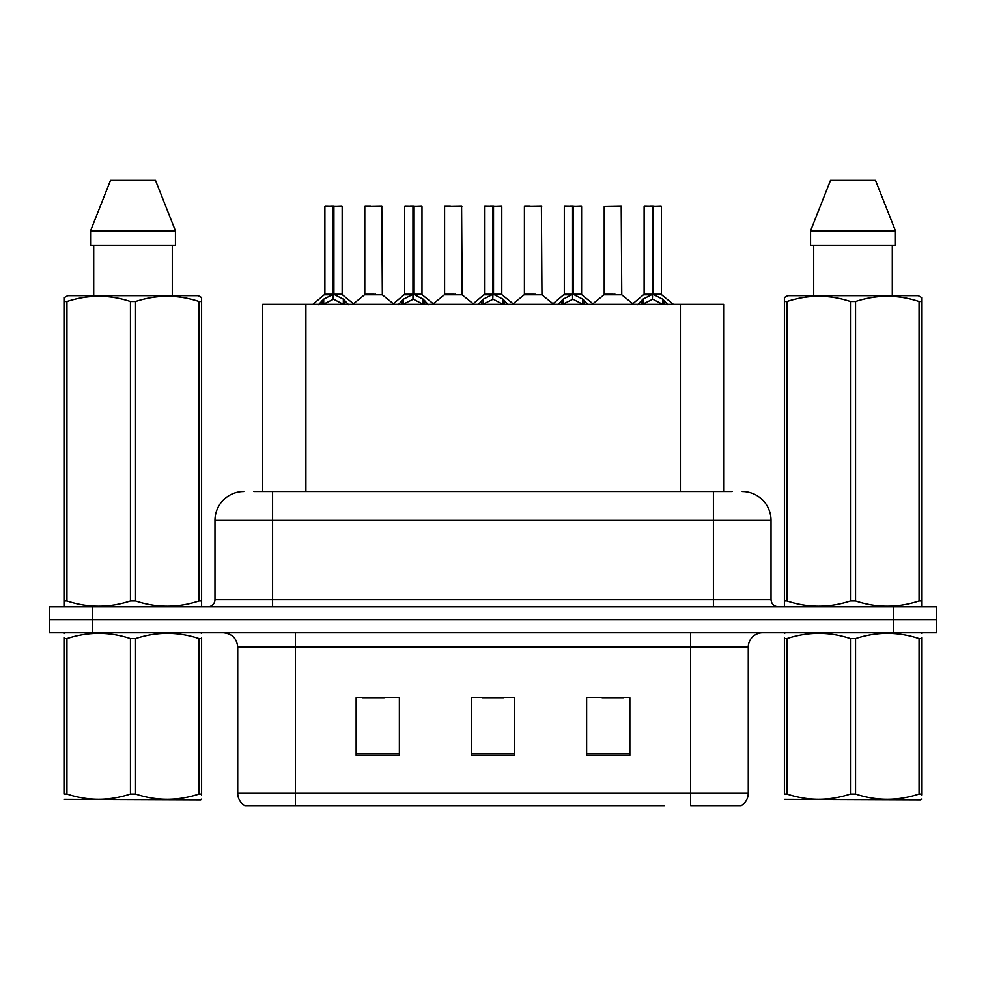 <?xml version="1.0" encoding="UTF-8"?>
<svg xmlns="http://www.w3.org/2000/svg" width="986" height="986" viewBox="0 0 986 986"><rect width="100%" height="100%" fill="white"/><g stroke="black" fill="none" stroke-linecap="round" stroke-linejoin="round"><path stroke-width="1.48" d="M262.67 491.558L262.67 304.28L723.613 304.28L723.613 491.558M748.275 793.212C748.103 798.586 745.749 802.715 741.213 805.611L690.644 805.611L690.644 793.212L748.275 793.212L748.275 647.136A14.408 14.408 0 0 1 762.683 632.741M664.428 805.611L244.787 805.611A14.408 14.408 0 0 1 237.725 793.212L237.725 647.136C236.874 638.398 232.067 633.591 223.317 632.741M936.7 632.741L936.7 619.775L49.3 619.775L49.3 632.741L92.511 632.741L92.511 619.775L49.3 619.775L49.3 606.809L92.511 606.809L92.511 619.775L936.7 619.775L936.7 632.741L92.511 632.741M629.857 755.325L629.857 697.706L586.633 697.706L586.633 755.325L629.857 755.325M399.367 755.325L399.367 697.706L356.143 697.706L356.143 755.325L399.367 755.325M514.606 755.325L514.606 697.706L471.394 697.706L471.394 755.325L514.606 755.325M362.626 698.002L384.232 698.002M602.052 698.002L623.657 698.002M482.339 698.002L503.945 698.002M254.524 491.558L732.13 491.558M253.87 491.558L272.592 491.558L272.592 520.374L214.973 520.374L214.973 599.599A7.198 7.198 0 0 1 207.763 606.809M243.776 491.558A28.816 28.816 0 0 0 214.973 520.374M742.224 491.558A28.816 28.816 0 0 1 771.027 520.374L771.027 599.599C771.422 603.937 773.825 606.341 778.237 606.809M936.7 619.775L936.7 606.809L92.511 606.809M318.466 304.625L323.704 299.091L333.145 294.321L333.145 299.337L333.404 292.756L333.909 294.321L343.35 299.091L348.588 304.625M324.887 206.616L333.157 206.32L324.887 206.616L324.887 294.198L333.145 294.321M342.167 206.616L333.909 206.616L333.909 294.21L342.167 294.198L342.167 206.616L325.17 206.32M333.909 206.616L341.883 206.32M333.145 206.616L333.145 294.21L324.887 294.198L312.87 304.28M333.897 206.32L333.909 294.321M343.35 299.091L343.35 304.28L333.909 299.337M333.145 299.337L325.097 303.318M333.157 206.32L333.145 294.198M333.404 206.32L330.643 206.32M375.617 294.198L364.524 294.765L382.334 294.765L381.792 206.32L364.783 206.616L364.783 294.198L373.805 294.198M370.551 206.32L365.079 206.32M398.282 304.625L403.52 299.091L412.961 294.321L412.961 299.337L413.208 292.756L413.713 294.321L423.154 299.091L428.392 304.625M404.691 206.616L412.974 206.32L404.691 206.616L404.691 294.198L412.961 294.321M421.983 206.616L413.713 206.616L413.713 294.21L421.983 294.198L421.983 206.616L404.975 206.32M413.713 206.616L421.688 206.32M412.961 206.616L412.961 294.21L404.691 294.198L392.687 304.28M413.701 206.32L413.713 294.321M423.154 299.091L423.154 304.28L413.713 299.337M412.961 299.337L404.913 303.318M412.974 206.32L412.961 294.198M413.208 206.32L410.459 206.32M478.087 304.625L483.325 299.091L492.766 294.321L492.766 299.337L493.025 292.756L493.518 294.321L502.959 299.091L508.197 304.625M484.496 206.616L492.778 206.32L484.496 206.616L484.496 294.198L492.766 294.321M501.788 206.616L493.518 206.616L493.518 294.21L501.788 294.198L501.788 206.616L484.792 206.32M493.518 206.616L501.504 206.32M492.766 206.616L492.766 294.21L484.508 294.198L472.491 304.28M493.505 206.32L493.518 294.321M502.959 299.091L502.959 304.28L493.518 299.337M492.766 299.337L484.718 303.318M492.778 206.32L492.766 294.198M493.012 206.32L490.264 206.32M557.891 304.625L563.129 299.091L572.57 294.321L572.57 299.337L572.829 292.756L573.334 294.321L582.775 299.091L588.013 304.625M564.312 206.616L572.583 206.32L564.312 206.616L564.312 294.198L572.57 294.321M581.592 206.616L573.334 206.616L573.334 294.21L581.592 294.198L581.592 206.616L564.596 206.32M573.334 206.616L581.309 206.32M572.57 206.616L572.57 294.21L564.312 294.198L552.296 304.28M573.322 206.32L573.334 294.321M582.775 299.091L582.775 304.28L573.334 299.337M572.57 299.337L564.522 303.318M572.583 206.32L572.57 294.198M572.829 206.32L570.068 206.32M637.708 304.625L642.946 299.091L652.387 294.321L652.387 299.337L652.633 292.756L653.139 294.321L662.58 299.091L667.818 304.625M644.117 206.616L652.399 206.32L644.117 206.616L644.117 294.198L652.387 294.321M661.409 206.616L653.139 206.616L653.139 294.21L661.409 294.198L661.409 206.616L644.4 206.32M653.139 206.616L661.113 206.32M652.387 206.616L652.387 294.21L644.117 294.198L632.1 304.28M653.126 206.32L653.139 294.321M662.58 299.091L662.58 304.28L653.139 299.337M652.387 299.337L644.339 303.318M652.399 206.32L652.387 294.198M652.633 206.32L649.885 206.32M455.421 294.198L444.329 294.765L462.151 294.765L461.596 206.32L444.6 206.616L444.6 294.198L453.622 294.198M450.355 206.32L444.883 206.32M535.225 294.198L524.145 294.765L541.955 294.765L541.4 206.32L524.404 206.616L524.404 294.198L533.426 294.198M530.172 206.32L524.688 206.32M615.042 294.198L603.95 294.765L621.759 294.765L621.217 206.32L604.208 206.616L604.208 294.198L613.23 294.198M201.6 799.091L200.7 799.843L64.386 799.326M201.6 794.962L201.6 794.026C201.6 801.002 201.6 801.002 201.6 794.026L199.061 794.026L199.061 638.558C177.973 631.582 156.799 631.582 135.55 638.558L130.448 638.558C109.372 631.582 88.198 631.582 66.937 638.558L64.386 638.558C64.386 631.582 64.386 631.582 64.386 638.558L64.386 637.622M135.55 638.558L135.55 794.026C156.626 801.002 177.8 801.002 199.061 794.026M135.55 794.026L130.448 794.026L130.448 638.558M201.6 637.622L201.6 638.558C201.6 631.582 201.6 631.582 201.6 638.558L199.061 638.558M201.6 633.406L200.7 632.741M65.286 632.741L64.386 633.493M201.6 638.558L201.6 794.026M66.937 638.558L66.937 794.026L64.386 794.026L64.386 638.558M66.937 794.026C88.025 801.002 109.187 801.002 130.448 794.026M64.386 794.026C64.386 801.002 64.386 801.002 64.386 794.026M921.614 799.091L920.714 799.843L784.4 799.326M921.614 794.962L921.614 794.026C921.614 801.002 921.614 801.002 921.614 794.026L919.063 794.026L919.063 638.558C897.975 631.582 876.813 631.582 855.552 638.558L850.45 638.558C829.374 631.582 808.2 631.582 786.939 638.558L784.4 638.558C784.4 631.582 784.4 631.582 784.4 638.558L784.4 637.622M855.552 638.558L855.552 794.026C876.628 801.002 897.802 801.002 919.063 794.026M855.552 794.026L850.45 794.026L850.45 638.558M921.614 637.622L921.614 638.558C921.614 631.582 921.614 631.582 921.614 638.558L919.063 638.558M921.614 633.406L920.714 632.741M785.3 632.741L784.4 633.493M921.614 638.558L921.614 794.026M786.939 638.558L786.939 794.026L784.4 794.026L784.4 638.558M786.939 794.026C808.027 801.002 829.201 801.002 850.45 794.026M784.4 794.026C784.4 801.002 784.4 801.002 784.4 794.026M200.7 606.809L201.6 606.291L201.6 600.979L199.061 600.979L199.061 301.457C177.973 294.494 156.799 294.494 135.55 301.457L130.448 301.457C109.372 294.494 88.198 294.494 66.937 301.457L64.386 301.457L64.386 297.501L67.726 295.64L64.386 297.501L64.386 602.791M135.55 301.457L135.55 600.979C156.626 607.955 177.8 607.955 199.061 600.979M135.55 600.979L130.448 600.979L130.448 301.457M66.937 301.457L66.937 600.979C88.025 607.955 109.187 607.955 130.448 600.979M66.937 600.979L64.386 600.979L64.386 606.291L65.286 606.809M201.6 602.791L201.6 297.501L198.272 295.64L201.6 297.501L201.6 301.457L199.061 301.457M198.272 295.64L67.726 295.64M93.707 245.218L93.707 295.64M172.291 295.64L172.291 245.218M175.434 245.218L175.434 230.81L175.434 245.218L90.564 245.218L90.564 230.81L110.506 180.389L90.564 230.81L175.434 230.81L155.492 180.389L110.506 180.389M155.492 180.389L175.434 230.81M920.714 606.809L921.614 606.291L921.614 600.979L919.063 600.979L919.063 301.457C897.975 294.494 876.813 294.494 855.552 301.457L850.45 301.457C829.374 294.494 808.2 294.494 786.939 301.457L784.4 301.457L784.4 297.501L787.728 295.64L784.4 297.501L784.4 602.791M855.552 301.457L855.552 600.979C876.628 607.955 897.802 607.955 919.063 600.979M855.552 600.979L850.45 600.979L850.45 301.457M786.939 301.457L786.939 600.979C808.027 607.955 829.201 607.955 850.45 600.979M786.939 600.979L784.4 600.979L784.4 606.291L785.3 606.809M921.614 602.791L921.614 297.501L918.274 295.64L921.614 297.501L921.614 301.457L919.063 301.457M918.274 295.64L787.728 295.64M813.709 245.218L813.709 295.64M892.293 295.64L892.293 245.218L892.293 295.64M895.436 245.218L895.436 230.81L895.436 245.218L810.566 245.218L810.566 230.81L830.508 180.389L810.566 230.81L895.436 230.81L875.494 180.389L830.508 180.389M875.494 180.389L895.436 230.81M305.894 491.558L305.894 304.28M680.402 491.558L680.402 304.28M690.644 632.741L690.644 647.136L237.725 647.136M748.275 647.136L690.644 647.136L690.644 793.212L295.356 793.212L295.356 805.611M237.725 793.212L295.356 793.212L295.356 632.741M893.489 632.741L893.489 606.809M514.606 753.329L471.394 753.329M399.367 753.329L356.143 753.329M629.857 753.329L586.633 753.329M272.592 606.809L272.592 599.599L771.027 599.599M214.973 599.599L272.592 599.599L272.592 520.374L713.408 520.374L713.408 606.809M771.027 520.374L713.408 520.374L713.408 491.558M332.196 294.765L324.616 294.765M333.909 294.21L342.167 294.198L334.858 294.765M344.853 300.397L344.853 304.28M322.2 300.397L322.2 304.28M323.704 299.091L323.704 304.28M382.075 206.616L364.783 206.616M412.012 294.765L404.433 294.765M413.713 294.21L421.971 294.198L414.662 294.765M424.67 300.397L424.67 304.28M402.005 300.397L402.005 304.28M403.52 299.091L403.52 304.28M491.817 294.765L484.237 294.765M493.518 294.21L501.788 294.198L494.467 294.765M504.475 300.397L504.475 304.28M481.809 300.397L481.809 304.28M483.325 299.091L483.325 304.28M571.621 294.765L564.041 294.765M573.334 294.21L581.592 294.198L574.283 294.765M584.279 300.397L584.279 304.28M561.626 300.397L561.626 304.28M563.129 299.091L563.129 304.28M651.438 294.765L643.858 294.765M653.139 294.21L661.396 294.198L654.088 294.765M664.096 300.397L664.096 304.28M641.43 300.397L641.43 304.28M642.946 299.091L642.946 304.28M461.879 206.616L444.6 206.616M541.696 206.616L524.404 206.616M621.5 206.616L604.208 206.616M342.438 294.765L354.184 304.28M364.524 294.765L353.481 303.713M382.334 294.765L393.389 303.713M422.242 294.765L433.988 304.28M502.047 294.765L513.805 304.28M581.863 294.765L593.609 304.28M661.668 294.765L673.413 304.28M444.329 294.765L433.285 303.713M462.151 294.765L473.194 303.713M524.145 294.765L513.102 303.713M541.955 294.765L552.998 303.713M603.95 294.765L592.906 303.713M621.759 294.765L632.815 303.713"/></g></svg>
